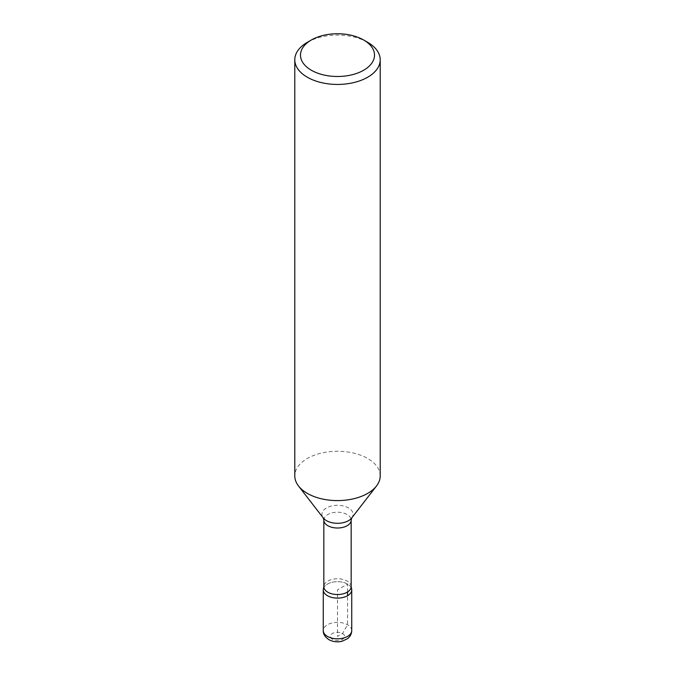 <?xml version="1.0" encoding="UTF-8"?>
<svg xmlns="http://www.w3.org/2000/svg" width="675" height="675" viewBox="0 0 675 675"><rect width="100%" height="100%" fill="white"/><g stroke="black" fill="none" stroke-linecap="round" stroke-linejoin="round"><path stroke-width="0.51" stroke-dasharray="3.38 2.53" d="M380.211 475.926A42.711 24.663 0 0 0 337.5 451.263A42.711 24.663 0 0 0 294.789 475.926M323.57 588.203A14.234 8.218 180 0 1 337.5 581.681A14.234 8.218 180 0 1 351.43 588.203M307.294 42.339A42.711 24.663 180 0 1 367.706 42.331M351.093 587.452A14.234 8.218 0 0 0 337.5 581.681A14.234 8.218 0 0 0 323.907 587.452M347.566 591.983L347.566 584.086L337.5 589.899L337.5 636.398L342.537 633.496L347.566 624.772L347.566 595.713M351.717 517.978L351.717 517.978A15.576 8.994 0 0 0 337.5 505.313A15.576 8.994 0 0 0 323.283 517.978L323.283 517.978M351.169 586.642A13.669 7.889 0 0 0 347.169 581.065A13.669 7.889 0 0 0 332.269 579.352A13.669 7.889 0 0 0 323.831 586.642M323.831 520.121A13.669 7.889 180 0 1 337.5 512.224A13.669 7.889 180 0 1 351.169 520.121M332.463 639.309A7.121 4.109 180 0 1 335.661 632.433A7.121 4.109 180 0 1 344.377 637.462A7.121 4.109 180 0 1 332.463 639.309M351.734 630.585A14.234 8.218 0 0 0 337.5 622.367A14.234 8.218 0 0 0 323.266 630.585"/><path stroke-width="1.01" d="M294.789 59.771L294.789 475.926A42.711 24.663 0 0 0 298.51 485.992A42.711 24.663 0 0 0 307.294 493.366A42.711 24.663 0 0 0 376.49 485.992A42.711 24.663 0 0 0 380.211 475.926L380.211 59.771A42.711 24.663 180 0 1 353.843 82.561A42.711 24.663 180 0 1 307.294 77.212A42.711 24.663 180 0 1 294.789 59.771A42.711 24.663 180 0 1 307.294 42.339L311.327 40.011A37.015 21.372 0 0 0 311.327 70.234A37.015 21.372 0 0 0 363.673 70.234A37.015 21.372 0 0 0 363.673 40.011A37.015 21.372 0 0 0 311.327 40.011M351.169 586.642L351.43 588.203A14.234 8.218 180 0 1 344.284 597.122A14.234 8.218 180 0 1 327.434 595.713A14.234 8.218 180 0 1 323.57 588.203L323.831 586.642A13.669 7.889 0 0 0 327.831 592.22A13.669 7.889 0 0 0 342.731 593.933A13.669 7.889 0 0 0 351.169 586.642L351.169 520.121A13.669 7.889 180 0 1 342.731 527.411A13.669 7.889 180 0 1 327.831 525.698A13.669 7.889 180 0 1 323.831 520.121L323.283 517.978A15.576 8.994 0 0 0 326.489 520.661A15.576 8.994 0 0 0 351.717 517.978L376.49 485.992M367.706 42.339L363.673 40.011L367.706 42.331A42.711 24.663 180 0 1 367.706 42.339A42.711 24.663 180 0 1 380.211 59.771M323.907 587.452A14.234 8.218 0 0 0 323.266 589.899A14.234 8.218 0 0 0 327.434 595.713A14.234 8.218 0 0 0 342.951 597.493A14.234 8.218 0 0 0 351.734 589.899A14.234 8.218 0 0 0 351.093 587.452M347.566 595.713L347.566 591.983M351.734 630.585C351.667 633.8 350.291 636.483 347.633 638.626L342.115 641.25C337.416 642.372 333.011 641.841 328.911 639.655C324.987 636.998 323.106 633.977 323.266 630.585A14.234 8.218 0 0 0 327.434 636.398A14.234 8.218 0 0 0 342.951 638.179A14.234 8.218 0 0 0 351.734 630.585L351.734 589.899M323.283 517.978L298.51 485.992M323.831 586.642L323.831 520.121M351.169 520.121L351.717 517.978M323.266 630.585L323.266 589.899"/></g></svg>
